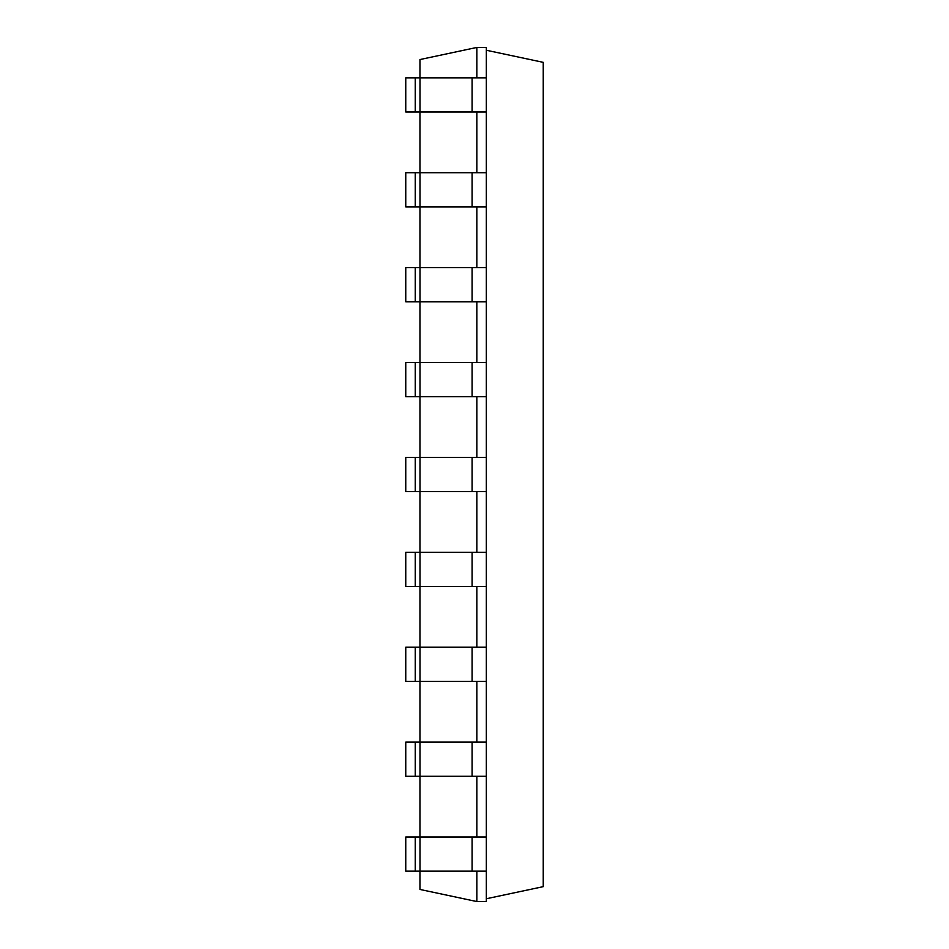 <?xml version="1.0" encoding="UTF-8"?>
<svg xmlns="http://www.w3.org/2000/svg" width="949" height="949" viewBox="0 0 949 949"><rect width="100%" height="100%" fill="white"/><g stroke="black" fill="none" stroke-linecap="round" stroke-linejoin="round"><path stroke-width="1.42" d="M476.849 77.83L476.849 47.45L419.956 59.55L419.956 77.83M419.956 111.97L419.956 172.73M419.956 206.87L419.956 267.63M419.956 301.77L419.956 362.53M419.956 396.67L419.956 457.43M419.956 491.57L419.956 552.33M419.956 586.47L419.956 647.23M419.956 681.37L419.956 742.13M419.956 776.27L419.956 837.03M419.956 871.17L419.956 889.45L476.849 901.55L486.339 901.55L486.339 871.17L415.247 871.17L415.247 837.03L419.992 837.03L419.992 871.17M476.849 871.17L476.849 901.55M476.849 776.27L476.849 837.03M476.849 681.37L476.849 742.13M476.849 586.47L476.849 647.23M476.849 491.57L476.849 552.33M476.849 396.67L476.849 457.43M476.849 301.77L476.849 362.53M476.849 206.87L476.849 267.63M476.849 111.97L476.849 172.73M476.849 47.45L486.339 47.45L486.339 77.83L405.757 77.83L405.757 111.97L415.247 111.97L415.247 77.83M419.992 77.83L419.992 111.97L486.339 111.97L486.339 172.73L405.757 172.73L405.757 206.87L415.247 206.87L415.247 172.73M486.339 172.73L486.339 837.03L419.992 837.03M415.247 837.03L405.757 837.03L405.757 871.17L415.247 871.17M419.992 111.97L415.247 111.97M486.339 776.27L415.247 776.27L415.247 742.13L419.992 742.13L419.992 776.27M415.247 742.13L405.757 742.13L405.757 776.27L415.247 776.27M486.339 206.87L415.247 206.87M486.339 742.13L419.992 742.13M486.339 267.63L405.757 267.63L405.757 301.77L415.247 301.77L415.247 267.63M486.339 681.37L415.247 681.37L415.247 647.23L419.992 647.23L419.992 681.37M415.247 647.23L405.757 647.23L405.757 681.37L415.247 681.37M486.339 301.77L415.247 301.77M486.339 647.23L419.992 647.23M486.339 362.53L405.757 362.53L405.757 396.67L415.247 396.67L415.247 362.53M486.339 586.47L415.247 586.47L415.247 552.33L419.992 552.33L419.992 586.47M415.247 552.33L405.757 552.33L405.757 586.47L415.247 586.47M486.339 396.67L415.247 396.67M486.339 552.33L419.992 552.33M486.339 457.43L405.757 457.43L405.757 491.57L415.247 491.57L415.247 457.43M486.339 491.57L415.247 491.57M486.339 898.75L543.243 886.651L543.243 62.349L486.339 50.25M486.339 111.97L486.339 77.83M486.339 837.03L486.339 871.17M472.104 111.97L472.104 77.83M472.104 837.03L472.104 871.17M419.992 172.73L419.992 206.87M472.104 172.73L472.104 206.87M472.104 742.13L472.104 776.27M419.992 267.63L419.992 301.77M472.104 267.63L472.104 301.77M472.104 647.23L472.104 681.37M419.992 362.53L419.992 396.67M472.104 362.53L472.104 396.67M472.104 552.33L472.104 586.47M419.992 457.43L419.992 491.57M472.104 457.43L472.104 491.57"/></g></svg>
